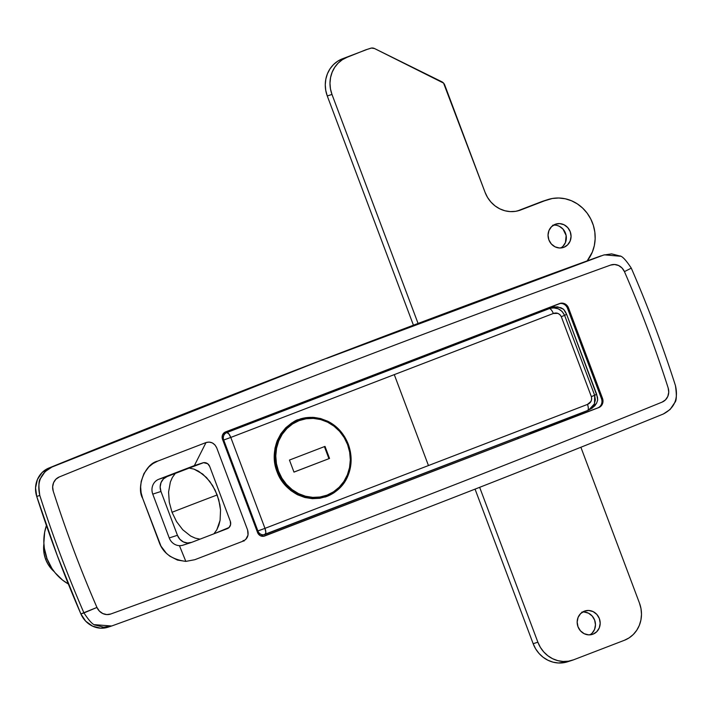 <?xml version="1.0" encoding="UTF-8"?>
<svg xmlns="http://www.w3.org/2000/svg" width="711" height="711" viewBox="0 0 711 711"><rect width="100%" height="100%" fill="white"/><g stroke="black" fill="none" stroke-linecap="round" stroke-linejoin="round"><path stroke-width="1.07" d="M546.368 427.053L529.935 433.23L541.231 429.151L540.964 428.449L541.231 429.151L546.368 427.053L546.146 426.458M502.295 325.567L502.588 326.331L502.295 325.567M179.439 545.657A11.705 10.887 72.1 0 0 183.518 544.99A11.705 10.887 -107.9 0 1 182.994 545.177A11.705 10.887 -107.9 0 1 179.439 545.657A11.705 10.887 -107.9 0 1 169.236 537.943L152.767 494.118A11.705 10.887 -107.9 0 1 158.811 479.258L194.37 465.598L206.012 442.562C210.74 441.247 214.313 443.006 216.722 447.85L247.606 530.015C248.983 535.259 247.472 538.974 243.073 541.16L194.805 559.708L185.838 561.397L179.439 545.657L185.838 561.397L177.457 560.072L169.751 556.126L166.383 553.291L160.997 546.181L142.635 498.26L141.116 492.714L140.636 487.017L141.205 481.383L143.969 473.517L148.803 466.94L152.989 463.545L157.744 461.11L206.012 442.562L209.167 442.073L212.305 442.9L214.962 444.935L216.722 447.85L247.606 530.015L248.032 535.081L245.757 539.418L243.073 541.16L194.805 559.708L185.838 561.397C171.875 559.548 162.961 553.114 159.113 542.084L142.635 498.26C136.245 487.737 144.644 463.83 157.744 461.11L206.012 442.562L194.37 465.598A5.857 5.439 -107.9 0 1 194.627 465.501L202.813 462.861A5.857 5.439 -107.9 0 1 209.709 466.469L207.71 463.759L203.604 462.665L189.206 468.078L194.023 469.127L198.565 471.206L206.483 477.516L212.669 485.649L217.184 494.945A117.057 2.177 -20.6 0 0 172.026 512.293L169.289 502.295L168.578 492.039L170.356 482.031L172.382 477.437L175.297 473.428L189.206 468.078L194.023 469.127L202.724 474.059L209.789 481.418L215.131 490.163L218.775 499.86L220.543 510.054L220.09 520.283L216.819 529.802L213.913 533.81L229.066 527.509L230.586 524.62L230.302 521.243L209.709 466.469L230.302 521.243A5.857 5.439 -107.9 0 1 227.28 528.673L200.004 539.16L213.913 533.81L216.819 529.802L218.855 525.198L220.09 520.283L220.543 510.054L219.912 504.917L217.184 494.945A117.057 2.177 159.4 0 0 172.026 512.293L169.289 502.295L168.578 492.039L170.356 482.031L172.382 477.437L175.297 473.428L158.811 479.258A11.705 10.887 72.1 0 0 152.767 494.118L169.236 537.943A11.705 10.887 72.1 0 0 179.439 545.657M194.894 465.429A5.857 5.439 72.1 0 0 194.37 465.598L158.811 479.258L167.005 476.61L163.432 478.938L161.033 482.582L160.162 486.982L160.962 491.47A11.705 10.887 -107.9 0 1 167.005 476.61L202.573 462.941A5.857 5.439 -107.9 0 1 202.831 462.852M601.222 255.809L600.502 256.058A17557.958 16324.978 72.1 0 0 323.665 359.366A17557.958 16324.978 72.1 0 0 48.855 468.051L323.665 359.366A17557.958 16324.978 72.1 0 0 48.855 468.051L42.065 472.566L37.416 479.472L35.55 487.817L36.723 496.438L57.342 555.744L80.876 613.922L96.954 607.443A1158.823 1077.449 -107.9 0 1 53.236 491.141A11.705 10.887 -107.9 0 1 59.306 476.948A17546.254 16314.091 -107.9 0 1 610.58 265.087A11.705 10.887 -107.9 0 1 624.445 271.629L622.045 268.011L618.606 265.523L614.606 264.501L610.58 265.087A17546.254 16314.091 72.1 0 0 59.306 476.948L55.911 479.205L53.592 482.662L52.65 486.831L53.236 491.141A1158.823 1077.449 72.1 0 0 96.954 607.443L99.353 611.06L102.793 613.557L106.792 614.58L110.818 613.984A17546.254 16314.091 72.1 0 0 662.092 402.124L665.487 399.866L667.807 396.418L668.74 392.241L668.162 387.93A1158.823 1077.449 72.1 0 0 624.445 271.629L631.288 268.136C647.961 306.548 662.679 345.706 675.45 385.611C662.679 345.706 647.961 306.548 631.288 268.136L624.445 271.629A1158.823 1077.449 -107.9 0 1 668.162 387.93A11.705 10.887 -107.9 0 1 662.092 402.124A17546.254 16314.091 -107.9 0 1 110.818 613.984A11.705 10.887 -107.9 0 1 96.954 607.443L83.951 612.926C89.364 621.147 93.248 625.218 95.621 625.138L103.619 627.182L111.671 626C296.905 558.926 480.787 488.253 663.319 414.006L670.109 409.483L674.748 402.586C676.579 401.031 676.81 395.378 675.45 385.611C678.516 398.747 674.463 408.212 663.319 414.006C480.787 488.253 296.905 558.926 111.671 626L94.705 624.685M546.208 426.609L559.548 422.298L598.715 407.616L264.679 535.987A5.857 5.439 -107.9 0 1 257.533 532.468L222.534 439.354A5.857 5.439 -107.9 0 1 225.556 431.924L559.601 303.544A7.314 6.799 -107.9 0 1 559.93 303.428A7.314 6.799 -107.9 0 1 568.524 307.952L602.493 398.329L601.47 398.658L567.502 308.281L568.524 307.952L567.502 308.281A7.314 6.799 72.1 0 0 559.397 303.624A7.314 6.799 -107.9 0 1 567.502 308.281L601.47 398.658L602.493 398.329A7.314 6.799 -107.9 0 1 598.715 407.616L597.693 407.945A7.314 6.799 72.1 0 0 601.47 398.658A7.314 6.799 -107.9 0 1 597.693 407.945L559.548 422.298L546.208 426.609M284.187 527.118L298.878 521.483L284.187 527.118M546.226 427.071L541.364 428.769M535.081 431.133L532.397 432.181M531.366 432.59L530.113 433.123M584.22 412.815L583.891 411.945L584.22 412.815M545.515 309.836L545.23 309.072L545.515 309.836M631.288 268.136C625.884 259.915 622.001 255.844 619.628 255.924L611.629 253.88L603.577 255.062L326.74 358.371L601.168 255.827A23.41 21.765 72.1 0 0 600.502 256.058A17557.958 16324.978 72.1 0 0 323.665 359.366L51.93 467.056L45.14 471.58L40.491 478.476C38.67 480.032 38.438 485.684 39.798 495.451C52.57 535.356 67.287 574.515 83.951 612.926C67.287 574.515 52.57 535.356 39.798 495.451L36.723 496.438L39.798 495.451C36.732 482.316 40.785 472.851 51.93 467.056L48.855 468.051A23.41 21.765 72.1 0 0 36.723 496.438A1170.528 1088.328 72.1 0 0 80.876 613.922L85.667 621.156L92.546 626.133L100.562 628.177L108.596 626.995M604.252 254.831L620.294 256.244M83.951 612.926L80.876 613.922A23.41 21.765 72.1 0 0 107.93 627.226L111.005 626.231M602.493 398.329L602.999 401.137L602.457 403.884L600.955 406.159L598.715 407.616L263.648 536.263L260.484 535.765L257.533 532.468L222.232 438.243L222.57 434.901L225.556 431.924L560.89 303.197L563.565 303.339L566.027 304.557L568.524 307.952L602.493 398.329M243.135 540.476L244.077 541.062M300.815 420.014L300.202 420.219A39.798 37.008 72.1 0 0 298.433 420.841L299.047 420.636A39.798 37.008 -107.9 0 1 300.815 420.014A39.798 37.008 -107.9 0 1 347.937 445.557A39.798 37.008 -107.9 0 1 327.051 495.132L333.521 491.825L339.2 487.222L343.884 481.48L347.377 474.832L349.554 467.545L350.327 459.875L349.661 452.134L347.599 444.606L344.204 437.603L339.609 431.364L333.992 426.156L327.575 422.165L320.599 419.543L313.338 418.397L306.059 418.761L299.047 420.636L292.577 423.943L286.897 428.555L282.214 434.297L278.721 440.936L276.543 448.232L275.77 455.902L276.437 463.643L278.499 471.162L281.894 478.174L286.489 484.404L292.105 489.621L298.522 493.612L305.499 496.234L312.76 497.38L320.039 497.007L327.051 495.132A39.798 37.008 -107.9 0 1 325.283 495.754A39.798 37.008 -107.9 0 1 278.161 470.22A39.798 37.008 -107.9 0 1 299.047 420.636L300.335 420.174M285.706 427.835C292.025 422.583 296.211 419.854 298.265 419.668L305.543 417.721L313.044 417.339L320.554 418.53L327.718 421.223L334.348 425.347L340.107 430.697L344.844 437.132L348.328 444.348L350.452 452.08L351.118 460.07L350.319 467.936L348.061 475.463L344.462 482.289L339.627 488.199L333.752 492.954L325.274 496.989L312.351 498.669L297.642 494.803C287.297 489.088 280.41 481.383 277.006 471.695C273.193 462.168 273.282 451.796 277.263 440.589L285.706 427.835L291.59 423.072L298.265 419.668L314.618 417.464L327.718 421.223C337.227 426.005 344.097 433.719 348.328 444.348C352.132 455.138 352.043 465.509 348.061 475.463C344.462 484.813 337.467 491.772 327.096 496.349L319.834 498.287L312.351 498.669L304.841 497.496L297.642 494.803L291.03 490.697L285.227 485.329L280.507 478.93L277.006 471.695L274.881 463.972L274.206 455.991L275.015 448.081L277.263 440.589L280.889 433.728L285.706 427.835M325.105 497.042A40.971 38.092 72.1 0 0 326.847 496.429L333.503 493.025M590.672 409.012L594.867 405.75L596.671 403.03L597.684 400L597.471 397.156L566.623 314.324L563.583 309.276L560.837 307.694L554.402 306.859L549.141 308.698A5.857 2.204 69 0 1 553.309 313.489C556.74 312.307 559.406 313.373 561.299 316.679L591.365 396.658C592.121 400.391 590.832 402.977 587.482 404.417A5.857 2.204 69 0 1 587.482 410.558A5.857 2.204 -111 0 0 587.482 404.417A17557.958 327.007 159.4 0 1 428.457 465.554A17557.958 327.007 159.4 0 1 264.972 528.362A5.857 2.097 69 0 1 265.079 534.459L265.843 532.423L264.972 528.362L257.889 530.948A5.857 5.439 72.1 0 0 265.034 534.476A5.857 5.439 -107.9 0 1 257.889 530.948L223.716 440.029L222.89 440.296L230.791 437.434L264.972 528.362A17557.958 327.007 -20.6 0 0 428.457 465.554L394.285 374.626A17557.958 327.007 159.4 0 1 230.791 437.434L228.746 433.746L226.738 432.599L223.218 433.737L226.738 432.599A5.857 5.439 72.1 0 0 223.716 440.029L257.889 530.948L257.071 531.215L264.972 528.362L230.791 437.434L223.716 440.029A5.857 5.439 -107.9 0 1 226.738 432.599A5.857 2.097 69 0 1 230.791 437.434A17557.958 327.007 -20.6 0 0 394.285 374.626L428.457 465.554A17557.958 327.007 -20.6 0 0 587.482 404.417L590.965 401.413L591.685 399.102L591.365 396.658L561.299 316.679L559.93 314.626L557.868 313.391L553.309 313.489A17557.958 327.007 159.4 0 1 394.285 374.626A17557.958 327.007 -20.6 0 0 553.309 313.489A5.857 2.204 -111 0 0 549.141 308.698A17552.102 326.9 159.4 0 1 226.738 432.599A17552.102 326.9 159.4 0 0 549.141 308.698L551.38 308.076M339.36 488.279L344.177 482.369L347.768 475.535L350.008 468.025L350.807 460.133M350.123 452.16L347.999 444.419L344.506 437.203M339.778 430.786L334.001 425.418L327.389 421.312L320.208 418.61L312.733 417.428M324.794 495.914L319.426 497.211L312.147 497.576L304.886 496.429L297.909 493.807L291.483 489.817L285.875 484.609L281.28 478.37L277.885 471.366L275.824 463.839L275.157 456.098L275.93 448.428L278.108 441.14L281.6 434.492L286.275 428.751L291.963 424.147L298.433 420.841A39.798 37.008 72.1 0 0 277.548 470.415A39.798 37.008 72.1 0 0 324.669 495.958L325.283 495.754M330.464 392.108L316.706 396.889L551.158 307.667L331.362 391.877M566.623 314.324L596.689 394.294L594.672 395.325L564.605 315.355L566.623 314.324L565.325 311.631L563.583 309.276L557.7 306.868L553.3 307.036L549.141 308.698C556.118 306.672 561.281 308.885 564.605 315.355L566.623 314.324M553.7 307.881L558.242 308.814L562.099 311.418L564.605 315.355L561.299 316.679L564.605 315.355L594.672 395.325L595.374 399.946L594.192 404.461L591.392 408.167M260.715 535.881L587.482 410.558L592.405 407.981L596.671 403.03L597.684 400L596.689 394.294L591.365 396.658L594.672 395.325L594.494 403.786L588.77 409.98L587.517 410.549M265.105 534.45A17552.102 326.9 -20.6 0 0 587.437 410.576M326.847 496.429A40.971 38.092 72.1 0 0 348.372 445.442A40.971 38.092 72.1 0 0 299.935 419.072M293.972 472.113L289.448 460.061L325.007 446.392L329.54 458.444L293.972 472.113L329.54 458.444L293.963 472.077L329.54 458.444L325.007 446.392L289.448 460.061L293.972 472.113M324.412 446.624L328.926 458.648L324.412 446.624M194.37 465.598L202.573 462.941L194.37 465.598M152.767 494.118L160.962 491.47L177.439 535.294L169.236 537.943L177.439 535.294L179.785 539.187L183.322 541.898L187.508 543L191.712 542.342A11.705 10.887 -107.9 0 1 191.197 542.529A11.705 10.887 -107.9 0 1 177.439 535.294L160.962 491.47L152.767 494.118M191.712 542.342L200.004 539.16L195.187 538.111L190.646 536.041L182.754 529.757L176.541 521.59L172.026 512.293L176.541 521.59L182.763 529.757L190.646 536.041L195.187 538.111L200.004 539.16L191.712 542.342M593.001 634.168A12.291 11.429 -107.9 0 1 592.459 634.363A12.291 11.429 -107.9 0 1 577.901 626.471A12.291 11.429 -107.9 0 1 584.353 611.167L580.603 613.611L578.079 617.432L577.163 622.054L578.007 626.764L580.478 630.853L584.193 633.697L588.592 634.861L593.001 634.168L596.751 631.723L599.275 627.902L600.191 623.28L599.346 618.57L596.885 614.473L593.161 611.638L588.77 610.473L584.353 611.167A12.291 11.429 -107.9 0 1 584.895 610.971A12.291 11.429 -107.9 0 1 599.453 618.854A12.291 11.429 -107.9 0 1 593.001 634.168L591.899 634.523L593.001 634.168M563.876 247.304A12.291 11.429 -107.9 0 1 563.325 247.49A12.291 11.429 -107.9 0 1 548.776 239.607A12.291 11.429 -107.9 0 1 555.229 224.294L551.469 226.738L548.945 230.56L548.039 235.181L548.883 239.9L551.345 243.989L555.06 246.833L559.459 247.997L563.876 247.304L567.627 244.86L570.151 241.029L571.066 236.407L570.222 231.697L567.751 227.609L564.036 224.765L559.637 223.601L555.229 224.294A12.291 11.429 -107.9 0 1 555.771 224.098A12.291 11.429 -107.9 0 1 570.329 231.99A12.291 11.429 -107.9 0 1 563.876 247.304L562.774 247.659L563.876 247.304M567.645 661.772L558.348 662.99L553.007 662.145L547.879 660.217L543.16 657.284L539.027 653.453L535.65 648.867L533.161 643.713L475.055 489.132L533.161 643.713A29.267 27.205 72.1 0 0 567.556 661.799L572.275 660.279A29.267 27.205 -107.9 0 1 537.872 642.193L479.658 487.328L537.872 642.193L533.161 643.713L537.872 642.193L540.369 647.348L543.746 651.925L547.87 655.764L552.589 658.697L557.726 660.626L563.068 661.47L568.418 661.194L573.573 659.817L624.374 640.291L573.573 659.817A29.267 27.205 -107.9 0 1 572.275 660.279M370.653 48.25A5.857 5.439 -107.9 0 1 374.59 48.561L371.426 48.064L365.676 49.859L370.395 48.339A5.857 5.439 -107.9 0 1 370.653 48.25L365.943 49.77A5.857 5.439 72.1 0 0 365.676 49.859L347.092 57.289A29.267 27.205 -107.9 0 0 331.984 94.439L327.273 95.967L331.984 94.439L418.068 323.443L331.984 94.439L330.464 88.911L329.984 83.223L330.553 77.579L332.153 72.22L334.721 67.332L338.16 63.11L342.338 59.724L347.092 57.289L342.382 58.817A29.267 27.205 72.1 0 0 327.273 95.967L413.429 325.194L327.273 95.967L325.754 90.439L325.265 84.742L325.834 79.108L327.433 73.74L330.002 68.851L333.441 64.639L337.627 61.244L342.382 58.817L366.707 49.583M547.852 199.595A38.038 35.372 -107.9 0 1 588.735 215.451A38.038 35.372 -107.9 0 1 587.188 260.884L592.316 252.112L594.307 245.695L595.151 238.94L594.831 232.097L593.347 225.36L590.752 218.979L587.135 213.14L582.611 208.056L577.332 203.879L571.466 200.751L565.209 198.769L558.766 198.005L552.349 198.485L541.453 201.72L520.763 209.958A29.267 27.205 -107.9 0 1 519.465 210.412A29.267 27.205 -107.9 0 1 485.071 192.334L444.748 85.053A5.857 5.439 -107.9 0 0 441.798 81.747L374.59 48.561L443.566 83.098L485.071 192.334L487.568 197.489L490.945 202.066L495.069 205.906L499.789 208.838L504.917 210.767L510.258 211.611L515.608 211.336L520.763 209.958L546.172 200.191A38.038 35.372 -107.9 0 1 547.852 199.595L543.142 201.124A38.038 35.372 72.1 0 0 541.453 201.72L517.235 211.025L543.257 201.08M582.629 612.011A12.291 11.429 72.1 0 1 594.84 620.676A12.291 11.429 72.1 0 1 590.006 634.843L592.041 633.252L594.565 629.422L595.471 624.8L594.636 620.09L592.165 616.002L588.45 613.158L584.051 611.993L581.802 612.109M553.505 225.138A12.291 11.429 72.1 0 1 565.707 233.803A12.291 11.429 72.1 0 1 560.881 247.979L562.916 246.379L565.441 242.558L566.143 235.545L563.041 229.129L559.326 226.285L557.166 225.476M554.927 225.12L552.678 225.236M522.887 318.528L521.234 318.288A115.884 107.743 72.1 0 1 522.887 318.528M573.013 416.122L572.897 417.161A29.267 27.205 -107.9 0 1 573.013 416.122M580.887 447.255L639.482 603.141L641.002 608.669L641.491 614.366L640.922 620.001L639.322 625.369L636.754 630.248L633.314 634.47L629.128 637.865L624.374 640.291A29.267 27.205 -107.9 0 0 639.482 603.141L580.887 447.255M527.064 316.928L525.393 316.697A115.884 107.743 -107.9 0 1 527.064 316.928M46.419 525.536A46.819 43.531 72.1 0 0 68.345 583.971L62.701 580.203L55.085 572.755L51.912 568.409L47.042 558.757L44.349 548.27L43.86 542.893L44.66 532.21L46.419 525.536M49.539 563.912L47.042 558.757L45.611 559.219L44.091 553.691L43.913 543.897A29.267 27.205 72.1 0 0 45.611 559.219L47.042 558.757L45.522 553.229M45.611 559.219A29.267 27.205 72.1 0 0 54.214 571.662L48.108 564.374L45.611 559.219M478.254 335.468A11.705 10.887 -107.9 0 1 478.236 334.81L478.254 335.468M518.763 438.349A11.705 10.887 -107.9 0 1 517.564 437.443L518.043 437.834M507.77 324.34L507.476 323.576M529.935 433.23L529.757 432.759M491.372 330.642L491.088 329.877M316.786 396.862L330.384 392.134M191.197 542.529L182.994 545.177"/></g></svg>
